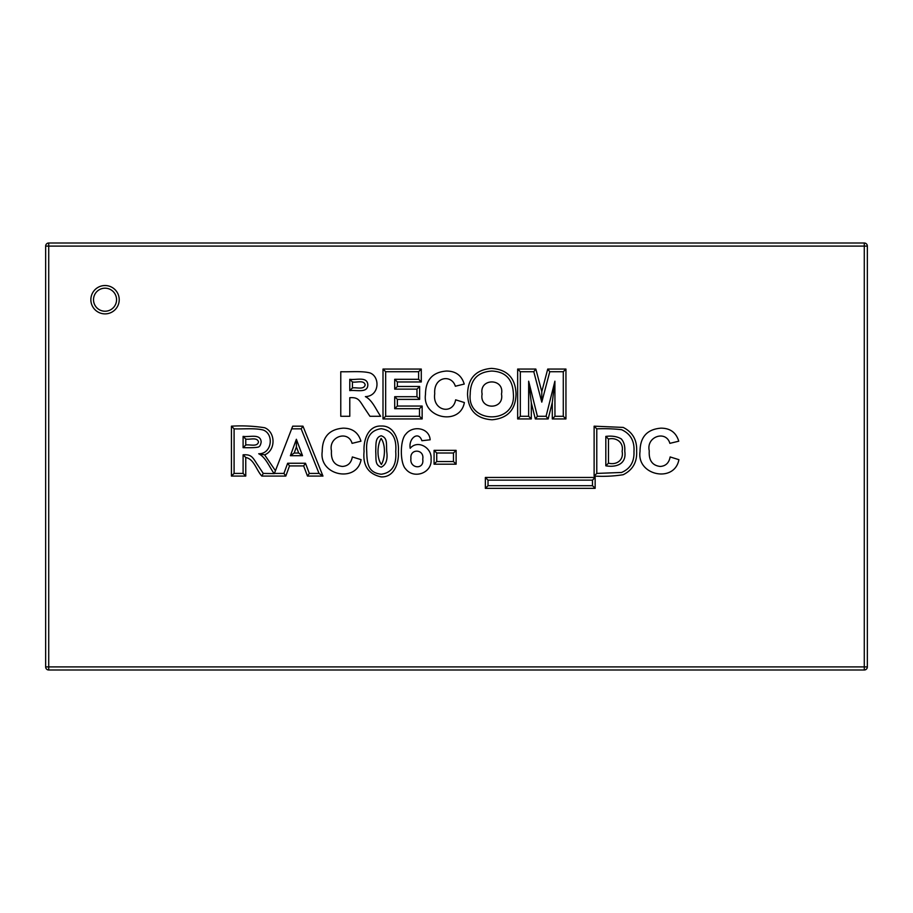 <?xml version="1.0" encoding="UTF-8"?>
<svg xmlns="http://www.w3.org/2000/svg" width="913" height="913" viewBox="0 0 913 913"><rect width="100%" height="100%" fill="white"/><g stroke="black" fill="none" stroke-linecap="round" stroke-linejoin="round"><path stroke-width="1.37" d="M864.28 243.006L48.72 243.006A3.07 3.07 0 0 0 45.65 246.088L45.65 666.912A3.07 3.07 0 0 0 48.72 669.994L864.28 669.994A3.07 3.07 0 0 0 867.35 666.912L867.35 246.088A3.07 3.07 0 0 0 864.28 243.006L864.28 246.088L867.35 246.088A3.07 3.07 0 0 0 864.28 243.006M436.734 453.008L453.464 453.008L453.464 461.533L436.734 461.533L436.734 453.008L434.074 450.349L456.123 450.349L456.123 464.192L434.074 464.192L434.074 450.349M453.464 453.008L456.123 450.349M669.868 443.353C666.091 429.909 645.97 436.471 649.257 450.874C648.664 460.357 652.316 465.55 660.247 466.452C665.748 466.064 669.046 462.891 670.142 456.945L678.907 459.673C674.581 483.297 636.532 475.627 640.024 451.558C640.081 437.087 647.032 429.293 660.898 428.163C670.165 428.151 676.111 432.5 678.758 441.196L669.868 443.353M557.934 480.135L592.491 480.135L592.491 485.693L488.021 485.693L488.021 480.135L557.934 480.135M594.123 476.072L594.123 426.177L623.202 427.421C632.686 432.226 637.16 440.123 636.635 451.113C637.228 462.126 632.732 470.001 623.168 474.726C613.627 476.209 603.95 476.654 594.123 476.072L596.782 473.413L596.782 428.848C605.319 428.482 613.582 428.768 621.605 429.703C630.518 433.778 634.638 441.07 633.976 451.558C634.387 461.807 630.255 468.78 621.57 472.466L596.782 473.413M594.123 426.177L596.782 428.848M352.441 387.957C356.447 387.101 363.853 390.136 365.177 384.898C363.888 379.591 356.424 382.889 352.441 381.965L352.441 387.957L349.782 390.616C356.492 389.725 367.688 393.492 367.836 384.807C367.254 376.145 356.321 380.287 349.782 379.306L349.782 390.616M352.441 381.965L349.782 379.306M419.489 416.282L385.663 416.282L385.663 371.717L418.622 371.717L418.622 379.306L394.701 379.306L394.701 389.132L416.967 389.132L416.967 396.71L394.701 396.71L394.701 408.704L419.489 408.704L419.489 416.282L422.148 418.941L383.004 418.941L383.004 369.057L421.281 369.057L421.281 381.965L397.36 381.965L397.36 386.473L419.626 386.473L419.626 399.369L397.36 399.369L397.36 406.045L422.148 406.045L422.148 418.941M381.212 426.029C394.542 425.435 399.198 440.739 398.376 451.513C399.175 462.366 394.496 477.545 381.143 476.894C368.327 474.052 362.632 465.562 364.07 451.433C363.294 440.637 367.871 425.481 381.212 426.029M467.547 394.348C467.867 378.37 475.844 369.719 491.468 368.384C507.16 369.434 515.354 377.902 516.039 393.788C515.742 409.697 507.754 418.359 492.084 419.775C476.335 418.736 468.164 410.257 467.547 394.348M275.441 470.709L292.696 426.177L302.968 426.177L322.962 476.072L307.476 476.072L303.652 465.915L289.501 465.915L285.792 476.072L261.837 476.072C256.37 470.229 254.179 459.125 245.757 457.481L243.098 454.811L243.098 473.413L245.757 476.072L231.434 476.072L231.434 426.177C242.63 425.504 253.711 426.029 264.713 427.752C275.726 432.203 275.886 450.474 264.622 454.845L275.441 470.709L274.322 473.596L263.264 473.413L256.815 463.724C252.319 456.591 250.949 454.377 243.098 454.811M464.226 384.065L455.347 386.233C451.536 373.908 433.378 376.704 434.736 393.754C432.169 410.61 452.859 415.392 455.644 399.826L464.375 402.542C460.141 426.166 421.989 418.508 425.492 394.427C425.561 379.956 432.522 372.162 446.377 371.043C455.633 371.032 461.59 375.38 464.226 384.065M349.782 397.691L349.782 416.282L340.777 416.282L340.777 371.717C349.542 372.07 362.005 370.781 369.97 372.938C380.344 376.692 379.534 396.208 365.383 396.619C372.424 400.225 375.882 409.481 380.664 416.282L369.948 416.282L363.488 406.605C358.992 399.472 357.634 397.258 349.782 397.691M360.955 441.196L352.076 443.353C348.298 429.909 328.178 436.471 331.465 450.874C330.86 460.357 334.523 465.55 342.443 466.452C347.956 466.064 351.243 462.891 352.338 456.945L361.103 459.673C356.778 483.297 318.74 475.627 322.221 451.558C322.266 437.076 329.216 429.27 343.105 428.163C352.361 428.151 358.307 432.5 360.955 441.196M421.897 440.717C418.496 430.457 408.373 438.411 410.199 448.294C417.755 439.29 432.351 447.906 431.05 459.136C432.534 472.763 414.114 479.679 405.703 468.997C399.826 463.233 399.928 439.781 405.851 434.109C412.744 425.15 429.304 427.569 430.16 439.804L421.897 440.717M482.11 394.051C479.051 410.165 504.604 410.177 501.488 394.039C504.855 377.993 478.914 377.811 482.11 394.051M245.757 445.042C249.774 444.209 257.477 447.244 258.505 441.881C257.01 436.802 249.763 439.952 245.757 439.05L245.757 445.042L243.098 447.701C245.414 447.621 253.974 447.986 257.763 447.176C259.532 447.016 260.662 445.27 261.164 441.926C260.559 433.287 249.637 437.373 243.098 436.391L243.098 447.701M245.757 439.05L243.098 436.391M381.212 435.775L381.212 435.775C375.163 437.35 376.042 443.855 375.734 451.49C376.316 459.456 374.615 464.877 381.212 467.159C386.028 464.877 387.865 459.65 386.724 451.49C386.153 443.513 387.82 438.08 381.212 435.775M381.132 438.434C377.115 445.065 376.692 458.417 381.429 464.489C385.275 457.618 385.697 444.882 381.132 438.434M410.941 458.452C409.344 468.643 424.522 470.127 422.73 459.228C424.682 448.911 409.663 448.306 410.941 458.452M608.48 463.165C616.606 465.31 623.956 460.084 622.107 451.319C624.001 442.805 616.595 436.985 608.48 439.05L608.48 463.165L605.821 465.824C616.401 467.604 626.797 464.089 624.766 451.136C625.12 446.08 623.967 442.018 621.308 438.936C617.256 436.494 612.098 435.649 605.821 436.391L605.821 465.824M608.48 439.05L605.821 436.391M264.622 454.845L258.71 453.75C265.74 457.345 269.209 466.6 273.98 473.413M231.434 426.177L234.093 428.848C242.869 429.201 255.332 427.9 263.298 430.057C274.288 434.143 271.903 454.069 258.71 453.75M261.837 476.072L263.264 473.413M470.206 394.348L470.206 394.348C470.343 379.808 477.522 372.036 491.742 371.043C505.642 371.637 512.855 379.34 513.38 394.142C516.062 424.922 466.908 423.837 470.206 394.348M381.212 428.699L381.212 428.699C391.997 430.308 396.835 437.898 395.717 451.49C396.733 465.231 391.894 472.808 381.212 474.235C368.715 472.717 366.935 464.717 366.729 451.41C365.691 437.761 370.518 430.194 381.212 428.699M291.658 428.848L301.164 428.848L302.968 426.177M453.464 461.533L456.123 464.192M436.734 461.533L434.074 464.192M488.021 480.135L485.362 477.465L595.15 477.465L595.15 488.352L485.362 488.352L485.362 477.465M488.021 485.693L485.362 488.352M592.491 485.693L595.15 488.352M592.491 480.135L595.15 477.465M243.098 473.413L234.093 473.413L231.434 476.072M234.093 473.413L234.093 428.848M528.638 416.282L520.319 416.282L520.319 371.717L533.785 371.717L541.786 402.131L549.774 371.717L563.287 371.717L563.287 416.282L554.956 416.282L554.899 381.2L546.077 416.282L537.403 416.282L528.661 381.2L528.638 416.282L531.298 418.941L517.66 418.941L517.66 369.057L535.84 369.057L541.786 391.666L547.732 369.057L565.946 369.057L565.946 418.941L552.308 418.941L552.274 402.542L548.154 418.941L535.326 418.941L531.309 402.816L531.298 418.941M301.164 428.848L319.025 473.413L309.313 473.413L305.49 463.256L287.641 463.256L283.932 473.413L285.792 476.072M283.932 473.413L274.402 473.413M302.534 455.701L296.371 439.267L290.391 455.701L302.534 455.701L298.688 453.042L296.405 446.948L294.191 453.042L298.688 453.042M290.391 455.701L294.191 453.042M296.371 439.267L296.405 446.948M394.701 408.704L397.36 406.045M419.489 408.704L422.148 406.045M418.622 379.306L421.281 381.965M394.701 379.306L397.36 381.965M116.556 299.704A11.515 11.515 0 0 1 99.277 309.678A11.515 11.515 0 0 1 99.277 289.729A11.515 11.515 0 0 1 116.556 299.704M394.701 389.132L397.36 386.473M418.622 371.717L421.281 369.057M416.967 389.132L419.626 386.473M385.663 371.717L383.004 369.057M416.967 396.71L419.626 399.369M385.663 416.282L383.004 418.941M394.701 396.71L397.36 399.369M528.661 381.2L531.309 402.816M537.403 416.282L535.326 418.941M541.786 402.131L541.786 391.666M549.774 371.717L547.732 369.057M287.641 463.256L289.501 465.915M563.287 371.717L565.946 369.057M533.785 371.717L535.84 369.057M563.287 416.282L565.946 418.941M520.319 371.717L517.66 369.057M554.956 416.282L552.308 418.941M520.319 416.282L517.66 418.941M554.899 381.2L552.274 402.542M546.077 416.282L548.154 418.941M319.025 473.413L322.962 476.072M309.313 473.413L307.476 476.072M305.49 463.256L303.652 465.915M864.28 669.994A3.07 3.07 0 0 0 867.35 666.912L864.28 666.912L864.28 669.994M48.72 669.994L48.72 666.912L864.28 666.912L864.28 246.088L48.72 246.088L48.72 243.006M45.65 246.088L48.72 246.088L48.72 666.912L45.65 666.912M119.215 299.704A14.174 14.174 0 0 0 97.953 287.424A14.174 14.174 0 0 0 97.953 311.984A14.174 14.174 0 0 0 119.215 299.704M245.757 457.481L245.757 476.072"/></g></svg>

